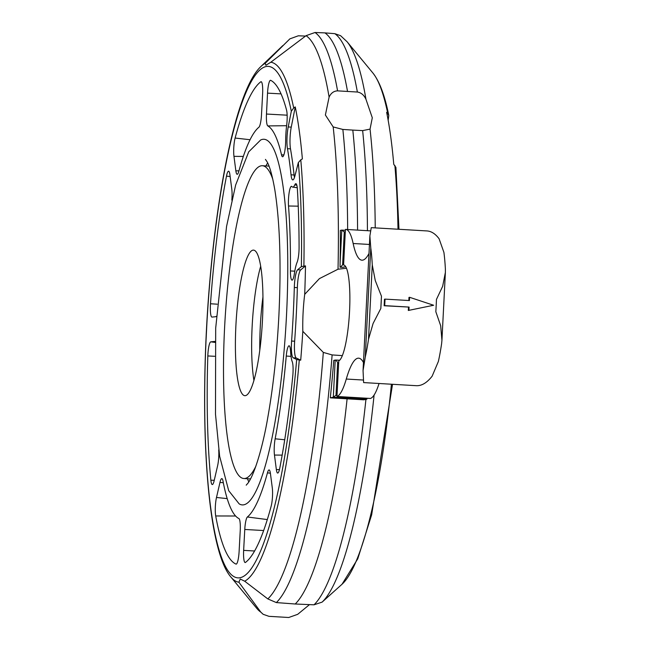 <?xml version="1.0" encoding="UTF-8"?>
<svg xmlns="http://www.w3.org/2000/svg" width="650" height="650" viewBox="0 0 650 650"><rect width="100%" height="100%" fill="white"/><g stroke="black" fill="none" stroke-linecap="round" stroke-linejoin="round"><path stroke-width="0.97" d="M286.496 315.534A183.138 32.947 93.4 0 1 239.151 503.864L228.703 490.693L219.643 456.276L215.491 414.18L215.686 328.104L226.566 226.403L235.658 184.982L248.722 151.84L260.65 139.994A183.138 32.947 93.4 0 1 286.496 315.534M291.314 111.264L293.694 107.965L295.254 106.925A261.909 47.117 93.4 0 1 302.372 158.933L300.787 159.803L298.342 162.589L294.913 175.923A15.511 2.787 93.4 0 1 292.776 179.912A15.511 2.787 93.4 0 1 291.029 174.801A220.269 39.634 -86.6 0 0 287.454 148.688A15.511 2.787 93.4 0 1 288.21 126.953L291.314 111.264A256.181 46.093 93.4 0 0 266.077 66.536A256.181 46.093 93.4 0 0 206.464 331.329A256.181 46.093 93.4 0 0 240.183 577.704A256.181 46.093 93.4 0 0 296.668 359.515L293.191 357.809A15.511 2.787 93.4 0 1 291.598 341.047A220.269 39.634 -86.6 0 0 294.312 287.479A15.511 2.787 93.4 0 1 297.651 269.75L301.373 266.614L305.492 265.891A261.909 47.117 93.4 0 1 304.704 294.344A48.084 8.653 -86.6 0 0 302.819 331.321A261.828 47.109 93.4 0 1 300.706 360.181L296.668 359.515M398.978 229.279L395.907 167.383L393.762 164.336A261.909 47.117 -86.6 0 0 386.644 112.328L387.766 113.522A260.488 46.865 93.4 0 0 372.881 72.995L347.059 41.73L340.6 35.701L334.823 33.67L324.943 32.89L315.031 32.5L306.069 35.669L270.79 62.237L265.891 65.26L265.176 63.351L289.859 38.87L298.342 35.791L305.581 36.083M206.911 323.001L206.058 339.877M309.506 604.614L297.684 614.331L288.722 617.5L268.938 616.33L263.152 614.299L260.821 612.154L238.891 582.205L240.256 579.028L244.684 581.206L267.824 598.918L276.356 602.582L295.214 604.004L314.031 604.809L322.108 602.119L342.038 584.236A260.618 46.889 93.4 0 0 391.414 384.223M292.776 375.919A243.068 43.729 93.4 0 1 279.784 468.106A12.407 2.234 93.4 0 1 277.721 473.046A12.407 2.234 93.4 0 1 276.356 469.576L274.471 455.057A12.407 2.234 93.4 0 1 275.145 438.807A197.47 35.531 -86.6 0 0 286.252 356.037A12.407 2.234 93.4 0 1 289.096 345.8A12.407 2.234 93.4 0 1 290.607 351.626A24.822 4.469 -86.6 0 0 292.216 361.611A12.407 2.234 93.4 0 1 292.776 375.919M369.874 235.958L363.049 370.581L363.618 382.582L416.341 385.694C421.728 385.938 426.993 382.769 432.136 376.188L438.376 361.441A77.561 13.951 -86.6 0 0 441.618 343.631L441.935 340.332L440.668 325.683L435.825 311.699A77.561 13.951 -86.6 0 0 436.183 305.549A77.561 13.951 -86.6 0 0 436.451 299.423L442.658 286.309L445.38 272.391L445.388 269.23A77.561 13.951 -86.6 0 0 443.901 252.354L439.091 238.761C435.419 233.846 431.389 231.238 427.001 230.937L371.256 227.646L369.874 235.958L370.784 248.032A77.561 13.951 93.4 0 1 372.271 264.908L375.277 280.597L381.452 296.173L380.827 308.449L373.1 323.464L368.501 339.308A77.561 13.951 93.4 0 1 365.259 357.118L363.049 370.581M272.805 179.294A156.674 28.186 -86.6 0 0 262.373 165.726A156.674 28.186 -86.6 0 0 224.591 327.754A156.674 28.186 -86.6 0 0 243.896 478.522A156.674 28.186 -86.6 0 0 255.848 466.269M235.901 325.52A72.906 13.114 93.4 0 1 253.476 250.12A72.906 13.114 93.4 0 1 262.462 320.279A72.906 13.114 93.4 0 1 244.879 395.679A72.906 13.114 93.4 0 1 235.901 325.52M253.931 380.461A72.906 13.114 93.4 0 1 252.143 326.479A72.906 13.114 93.4 0 1 260.674 266.305M259.789 350.252A72.906 13.114 93.4 0 1 260.268 326.958A72.906 13.114 93.4 0 1 262.933 296.985M433.623 305.256L408.923 310.334L409.086 307.076L384.711 305.638L385.044 299.114L409.411 300.552L409.581 297.294L433.623 305.256M409.581 297.294L408.964 297.416A77.561 13.951 -86.6 0 1 408.842 300.519M385.044 299.114L384.467 299.227A77.561 13.951 -86.6 0 1 384.312 302.486A77.561 13.951 -86.6 0 1 384.134 305.752L409.086 307.076M384.711 305.638L384.134 305.752M408.923 310.334L408.306 310.456A77.561 13.951 -86.6 0 0 408.509 307.19M381.452 296.173A77.561 13.951 93.4 0 1 381.184 302.299A77.561 13.951 93.4 0 1 380.827 308.449M345.426 229.409L343.59 265.021L345.426 229.409A6.207 1.113 93.4 0 1 345.459 229.409A83.769 15.072 93.4 0 1 345.727 229.409A83.769 15.072 93.4 0 1 353.145 243.498A99.279 17.859 -86.6 0 0 361.944 260.187A99.279 17.859 -86.6 0 0 368.981 253.492M363.456 362.529A99.279 17.859 -86.6 0 0 358.646 358.166A99.279 17.859 -86.6 0 0 346.279 379.039A83.769 15.072 93.4 0 1 336.993 396.476A6.207 1.113 93.4 0 1 336.968 396.484L338.772 360.872L336.968 396.484M370.289 398.442L370.476 398.466A6.207 1.113 -86.6 0 0 370.5 398.458A83.769 15.072 -86.6 0 0 379.048 383.492M343.59 265.021L343.59 265.021A48.084 8.653 93.4 0 1 349.546 311.301A48.084 8.653 93.4 0 1 338.772 360.872M338.52 363.732L335.936 360.043L339.641 360.254M336.96 394.591L333.312 397.239L330.298 397.832A283.879 51.074 -86.6 0 0 333.783 360.376L335.197 360.092L333.312 397.239L366.827 399.214L366.624 398.247M340.064 267.215L342.802 267.312L340.064 267.215L340.104 263.274A292.207 52.569 -86.6 0 0 340.348 230.376L341.843 230.092L345.158 232.676M335.936 360.043L335.197 360.092M340.641 267.183L343.598 263.534M305.492 265.891L300.698 269.929A15.511 2.787 -86.6 0 0 297.359 287.658A220.269 39.634 93.4 0 1 294.645 341.226A15.511 2.787 -86.6 0 0 296.238 357.988L300.706 360.181M295.254 106.925L291.257 127.132A15.511 2.787 -86.6 0 0 290.501 148.866A220.269 39.634 93.4 0 1 294.068 174.98A15.511 2.787 -86.6 0 0 294.45 177.482M243.644 550.371L244.774 529.457A12.407 2.234 93.4 0 1 247.382 516.986A197.47 35.531 -86.6 0 0 267.451 472.859A12.407 2.234 93.4 0 1 269.108 469.95A12.407 2.234 93.4 0 1 270.416 473.411L272.293 487.882A12.407 2.234 93.4 0 1 271.156 506.196A243.068 43.729 93.4 0 1 245.505 562.413A12.407 2.234 93.4 0 1 245.196 562.534A12.407 2.234 93.4 0 1 243.644 550.371L254.605 550.997M216.491 497.469L219.976 482.406A12.407 2.234 93.4 0 1 221.853 478.619A12.407 2.234 93.4 0 1 222.991 481.016A197.47 35.531 -86.6 0 0 238.883 518.546A12.407 2.234 93.4 0 1 240.232 530.66L239.111 551.501A12.407 2.234 93.4 0 1 236.161 564.119A12.407 2.234 93.4 0 1 235.991 564.086A243.068 43.729 93.4 0 1 215.703 515.962A12.407 2.234 93.4 0 1 216.491 497.469L227.191 498.615M218.725 449.971A12.407 2.234 93.4 0 1 217.612 465.741L214.143 480.756A12.407 2.234 93.4 0 1 212.322 484.551A12.407 2.234 93.4 0 1 210.868 480.236A243.068 43.729 93.4 0 1 207.821 355.956A12.407 2.234 93.4 0 1 210.803 341.843L214.597 341.453A12.407 2.234 93.4 0 1 214.695 341.461A12.407 2.234 93.4 0 1 215.085 341.721M216.352 316.282A12.407 2.234 93.4 0 1 215.8 316.696L212.014 317.086A12.407 2.234 93.4 0 1 211.973 317.086A12.407 2.234 93.4 0 1 210.502 303.761A243.068 43.729 93.4 0 1 226.484 176.134A12.407 2.234 93.4 0 1 228.605 171.202A12.407 2.234 93.4 0 1 229.905 174.671L231.798 189.183A12.407 2.234 93.4 0 1 231.831 200.127M262.616 93.868L261.495 114.782A12.407 2.234 93.4 0 1 258.887 127.254A197.47 35.531 -86.6 0 0 238.818 171.381A12.407 2.234 93.4 0 1 237.209 174.298A12.407 2.234 93.4 0 1 235.852 170.828L233.967 156.357A12.407 2.234 93.4 0 1 235.113 138.044A243.068 43.729 93.4 0 1 260.764 81.827A12.407 2.234 93.4 0 1 261.129 81.713A12.407 2.234 93.4 0 1 262.616 93.868M286.674 125.239A24.822 4.469 -86.6 0 0 285.659 140.92A12.407 2.234 93.4 0 1 282.612 156.748A12.407 2.234 93.4 0 1 281.531 154.879A197.47 35.531 -86.6 0 0 267.808 125.921A12.407 2.234 93.4 0 1 266.476 114.034L267.532 93.129A12.407 2.234 93.4 0 1 270.554 80.299A12.407 2.234 93.4 0 1 270.684 80.34A243.068 43.729 93.4 0 1 286.536 110.021A12.407 2.234 93.4 0 1 286.674 125.239M294.799 184.884A12.407 2.234 93.4 0 1 295.888 183.674A12.407 2.234 93.4 0 1 297.383 189.288A243.068 43.729 93.4 0 1 299.081 247.398A12.407 2.234 93.4 0 1 297.091 262.324A24.822 4.469 -86.6 0 0 294.442 273.358A12.407 2.234 93.4 0 1 292.069 280.142A12.407 2.234 93.4 0 1 290.428 270.969A197.47 35.531 -86.6 0 0 288.527 206.001A12.407 2.234 93.4 0 1 289.104 192.961A12.407 2.234 93.4 0 1 291.517 186.314A12.407 2.234 93.4 0 1 291.915 186.582A24.83 4.469 -86.6 0 0 292.711 187.119A24.83 4.469 -86.6 0 0 294.799 184.884L296.806 185.136M330.298 397.832L363.805 399.815L366.827 399.214M345.694 266.679L342.802 267.312M347.059 41.73A290.737 52.309 93.4 0 1 365.966 99.296L372.296 117.78L370.053 129.114L362.651 130.609L352.812 130.097A294.726 53.024 93.4 0 1 357.581 230.108M352.812 130.097L342.859 129.439L333.182 126.937A290.737 52.309 93.4 0 1 338.024 269.214L346.458 268.231M342.347 355.623L332.118 354.924L323.318 352.414L302.819 331.321M347.108 398.808A284.18 51.131 93.4 0 1 295.214 604.004M304.712 294.344L319.418 278.614L338.024 269.214M333.19 126.937L325.382 115.009L329.103 97.118C330.947 93.104 333.767 91.016 337.577 90.862L357.37 92.032C361.132 92.633 364 95.054 365.974 99.296M324.943 32.89A294.726 53.024 93.4 0 1 347.474 91.13M387.766 113.522L388.798 115.472L388.164 120.25M270.79 62.237A260.488 46.865 93.4 0 1 293.694 107.965M238.891 582.205A260.488 46.865 93.4 0 1 230.872 577.005C208.406 551.07 199.859 438.198 207.179 316.794C214.549 197.21 236.031 89.253 261.04 66.389A260.488 46.865 93.4 0 1 265.176 63.351M365.259 357.118L370.784 248.032M368.501 339.308L372.271 264.908M353.145 243.498L369.444 244.457M346.279 379.039L363.179 380.039M336.993 396.476L370.5 398.458M337.642 362.765L335.993 395.371L336.919 395.428M342.623 264.461L344.273 231.855L345.199 231.912M341.908 230.108L345.28 230.303L341.843 230.092M341.778 230.1L340.096 263.291M294.312 287.479L297.359 287.658M297.651 269.75L300.698 269.929M291.598 341.047L294.645 341.226M287.454 148.688L290.501 148.866M291.029 174.801L294.068 174.98M244.774 529.457L263.656 530.538M267.451 472.859L270.384 473.192M247.382 516.986L267.312 519.569M219.976 482.406L223.324 482.763M215.703 515.962L235.609 516.003M210.803 341.843L215.061 342.404M207.821 355.956L214.671 356.289M210.868 480.236L214.256 480.277M226.484 176.134L230.149 176.507M210.502 303.761L217.189 304.184M260.764 81.827L261.479 81.924M235.113 138.044L250.055 139.726M233.967 156.357L243.319 156.431M235.852 170.828L238.956 170.852M267.532 93.129L281.06 93.884M266.476 114.034L287.146 115.188M267.808 125.921L286.618 125.702M281.531 154.879L283.896 154.871M274.471 455.057L282.173 455.122M276.356 469.576L279.459 469.601M286.252 356.037L291.029 356.371M275.145 438.807L284.724 439.766M290.428 270.969L294.799 271.148M288.527 206.001L298.244 206.164M293.191 357.809L296.238 357.988M288.21 126.953L291.257 127.132M362.651 130.609A294.531 52.991 93.4 0 1 367.437 230.693M342.859 129.439A294.531 52.991 93.4 0 1 347.644 229.523M298.342 162.589A256.181 46.093 93.4 0 1 301.373 266.614M300.787 159.803A260.488 46.865 93.4 0 1 303.883 266.037M260.821 612.154A290.737 52.309 93.4 0 1 256.693 608.27L263.152 614.299M299.276 360.011A260.618 46.889 93.4 0 1 244.684 581.206M323.318 352.414A280.312 50.432 93.4 0 1 267.824 598.918M332.118 354.924A283.847 51.066 93.4 0 1 276.356 602.582M365.934 399.392A283.847 51.066 93.4 0 1 314.031 604.809M374.091 395.054A280.312 50.432 93.4 0 1 322.108 602.119M370.053 129.114A290.737 52.309 93.4 0 1 375.229 227.874M334.823 33.67A294.531 52.991 93.4 0 1 357.37 92.032M315.031 32.5A294.531 52.991 93.4 0 1 337.577 90.862M306.069 35.669A290.737 52.309 93.4 0 1 329.103 97.118M394.859 165.368A260.488 46.865 93.4 0 1 397.995 229.222M246.212 485.16L248.162 482.901C255.068 473.176 263.193 444.819 267.816 417.373C273.26 386.628 276.949 352.706 278.882 315.632C281.287 264.363 279.939 222.471 274.844 189.946C272.439 176.109 269.872 166.749 267.126 161.874L265.452 159.396M267.646 162.89L265.899 165.929M243.896 478.522L250.543 478.912M445.38 272.391L441.935 340.332M262.373 165.726L269.027 166.116M336.919 396.492L370.411 398.466M345.727 229.409L370.451 230.872M366.974 398.263L366.933 399.067M292.711 187.119L297.253 187.712M248.796 481.951L247.414 478.725M230.872 577.005L256.693 608.27M261.04 66.389L282.815 45.589M392.535 384.288L371.654 514.808L357.768 558.797L342.038 584.236M372.881 72.995C379.535 81.429 384.841 95.591 388.798 115.472"/></g></svg>

